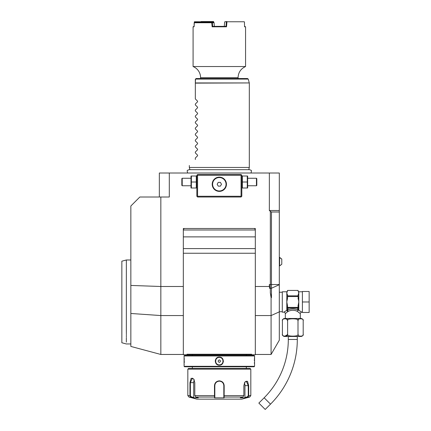 <?xml version="1.0" encoding="UTF-8"?>
<svg xmlns="http://www.w3.org/2000/svg" width="431" height="431" viewBox="0 0 431 431"><rect width="100%" height="100%" fill="white"/><g stroke="black" fill="none" stroke-linecap="round" stroke-linejoin="round"><path stroke-width="0.65" d="M244.275 21.765L226.663 21.765L244.275 21.765M226.663 21.765L224.826 21.782L226.835 21.55M244.442 22.003L244.56 26.797L245.568 26.797L245.568 66.536L193.083 66.536A11.998 11.998 0 0 1 200.577 77.661L200.577 78.534L219.325 78.534M201.439 22.299L201.444 22.003L213.69 22.003L213.728 22.434M194.37 21.765L201.18 21.782L194.37 21.765L194.085 26.797L193.083 26.797L194.095 26.35M193.083 26.797L193.083 66.536M196.078 78.534L195.523 79.088L196.078 78.534L247.534 78.534L248.261 79.088L195.523 79.088L195.329 82.941L195.329 79.282M248.261 79.088L249.29 82.941L195.329 82.941L195.329 98.925L197.565 101.161L195.329 98.925M219.325 167.46L249.317 167.46L248.719 169.679L249.608 169.679L189.042 169.679L189.926 169.679L189.333 167.46L219.325 167.46M269.353 173.009L279.31 173.009L279.31 210.5L269.353 210.5L269.353 173.009L159.341 173.009L159.341 197.005M260.884 173.009L260.378 173.009L260.884 173.009M261.892 173.009L262.393 173.009L261.892 173.009M262.894 173.009L263.384 173.009L262.894 173.009M259.871 173.009L259.37 173.009L259.871 173.009M169.297 173.009L169.297 197.005L139.843 197.005L130.846 206.002L130.846 285.441L160.838 286.496L160.838 354.46L183.331 354.46M160.838 197.005L160.838 286.496L183.331 286.496M160.838 354.46L130.846 346.427L130.846 285.441M279.31 210.5L279.31 311.872L271.083 315.562L271.083 297.692L270.334 292.843L270.334 211.352L269.353 210.5M269.353 286.496L269.353 284.525L269.644 288.404L269.353 286.496L255.314 286.496M192.334 355.51L192.334 354.761L195.674 354.761L187.205 354.761L186.957 354.234L187.205 354.761L183.331 354.761L183.331 228.495L255.314 228.495L255.314 354.761L251.445 354.761L251.688 354.234L251.445 354.761L242.971 354.761L246.316 354.761L246.316 355.51M270.334 292.843L271.46 297.605L271.46 211.998L279.31 211.998M271.46 211.998L270.334 211.352M279.31 311.872L279.31 340.215L271.083 354.46L271.083 315.562L255.314 315.562M271.083 297.692L271.46 297.605M253.816 228.495A1.498 1.498 0 0 1 255.314 229.992L183.331 229.992A1.498 1.498 0 0 1 184.834 228.495M183.331 236.883L255.314 236.883M186.957 354.234L251.688 354.234M255.314 253.245L183.331 253.245M183.331 248.59L255.314 248.59M189.952 354.761L248.692 354.761M254.112 355.51L184.533 355.51L184.085 355.963L184.085 366.307L254.565 366.307L254.565 355.963L254.112 355.51M254.565 355.963L184.085 355.963M219.325 365.181C214.04 365.413 214.062 356.846 219.325 357.083C224.605 356.857 224.583 365.423 219.325 365.181L219.325 364.885C214.493 365.138 214.503 357.127 219.325 357.385C224.158 357.132 224.147 365.143 219.325 364.885A3.75 3.75 0 0 1 215.575 361.135A3.75 3.75 0 0 1 219.325 357.385A3.75 3.75 0 0 1 223.075 361.135A3.75 3.75 0 0 1 219.325 364.885M184.129 364.798L184.193 364.12M184.29 362.616L184.317 361.701M184.323 361.011L184.317 360.699M184.285 359.61L184.242 358.829M184.209 358.382L184.172 357.956M254.5 357.665L254.473 357.956M254.435 358.43L254.409 358.775M254.355 359.702L254.333 360.596M254.36 362.627L254.414 363.548M223.387 361.555L223.409 361.135M215.263 360.715L215.241 361.13M254.565 366.307L254.112 366.759L184.533 366.759L184.085 366.307M187.83 369.157L250.815 369.157L250.066 368.408L188.584 368.408L187.83 369.157L187.83 395.588L189.952 395.588L189.952 382.653L191.127 378.262L193.853 379.145L194.801 382.653L194.796 395.588L195.749 397.037L198.352 397.829L193.541 397.829L190.938 397.037L189.952 395.588L190.383 395.588L190.383 382.653L192.312 378.154L193.923 379.258M250.815 369.157L250.815 395.588L248.692 395.588L247.706 397.037L245.104 397.829L240.293 397.829L242.895 397.037L243.849 395.588L243.849 385.653L244.792 382.146L247.518 381.257L248.692 385.653L248.692 395.588L248.692 385.653L248.267 385.653L248.267 395.588L247.486 396.746L244.948 397.522L244.948 385.653A4.499 2.252 -90 0 0 244.442 382.798M224.168 391.801L224.168 385.653L224.136 397.037L223.824 396.746L223.824 397.522L223.824 385.653L223.824 395.588L243.849 395.588M214.482 385.626L214.476 385.653C214.757 382.75 216.373 381.149 219.325 380.853C222.277 381.155 223.894 382.75 224.168 385.653L223.824 385.653C223.56 382.927 222.062 381.43 219.325 381.155C216.588 381.43 215.085 382.933 214.827 385.653A4.499 4.499 0 0 1 214.832 385.389M244.722 382.259L246.338 381.155L248.267 385.653L244.948 385.653M193.541 397.829L193.697 397.522L191.165 396.746L188.945 397.037L196.832 399.149L241.818 399.149L249.705 397.037L247.486 396.746M242.895 397.037L224.136 397.037L224.136 397.829L214.514 397.829L214.476 385.653L214.827 385.653L214.827 395.588L214.827 385.653M191.165 396.746L190.383 395.588M195.749 397.037L214.514 397.037L214.827 395.588L194.801 395.588M214.859 385.12A4.499 4.499 0 0 1 214.95 384.592M218.248 381.284A4.499 4.499 0 0 1 218.781 381.187M219.056 381.16A4.499 4.499 0 0 1 219.594 381.16M219.864 381.187A4.499 4.499 0 0 1 220.397 381.284M223.824 396.655L223.824 395.841M224.136 397.829L223.824 397.522M245.104 397.829L244.948 397.522M193.697 397.522L193.697 382.653L189.952 382.653M193.697 382.653A4.499 2.252 90 0 1 194.209 379.803M214.827 397.522L214.827 396.746L214.514 397.829M214.827 396.655L214.827 395.841M219.325 362.39C220.871 361.55 220.871 360.715 219.325 359.88C217.774 360.715 217.774 361.55 219.325 362.39M300.305 318.471L300.305 313.671L297.298 311.322C294.303 309.937 291.308 309.937 288.312 311.322L287.412 310.024L288.307 308.095L297.304 308.095L298.193 310.024C294.599 308.639 291.006 308.639 287.412 310.024L286.971 310.395L287.558 305.956L286.804 301.975L287.558 297.993L287.558 295.133L286.804 293.145L286.804 291.776L282.305 291.776L282.305 312.173L283.808 312.173A1.498 1.498 -132.6 0 1 285.306 313.671L287.746 311.602L286.804 310.331L283.808 312.173M286.944 312.238L287.461 311.823M288.312 311.322L287.746 311.602L286.901 310.428M285.306 318.471L285.306 313.671M297.988 320.583L297.999 320.712C296.862 318.18 304.334 318.18 303.192 320.718A2.252 2.252 0 0 0 300.946 318.471L284.665 318.471A2.252 2.252 0 0 0 282.413 320.718L282.413 334.219C281.271 336.756 288.754 336.756 287.612 334.219C285.338 336.762 300.278 336.756 297.999 334.219C296.862 336.762 304.334 336.756 303.192 334.219L303.138 334.72M297.999 334.219L297.999 320.718C300.267 318.175 285.333 318.18 287.612 320.718C288.748 318.18 281.271 318.18 282.413 320.718M298.204 319.791L299.076 318.929M297.579 319.786L297.961 320.427M282.768 319.538L283.339 319.01M286.373 318.854L287.585 320.373M287.569 334.65L284.665 336.282M282.472 334.715L282.413 334.219A2.252 2.252 0 0 0 284.665 336.466L300.946 336.466A2.252 2.252 0 0 0 303.192 334.219L303.192 320.718M287.612 320.718L287.612 334.219M288.307 336.466L288.307 339.466A82.477 82.477 0 0 1 264.149 397.786L258.848 403.087L265.21 409.45L270.512 404.149L264.149 397.786M297.304 336.466L297.304 339.466A91.474 91.474 0 0 1 270.512 404.149M298.915 312.443L299.292 312.766M300.305 313.671A1.498 1.498 132.6 0 1 301.802 312.173L299.114 310.503M299.426 310.681L299.82 310.913M298.705 310.428L298.802 310.331A0.749 0.614 180 0 0 298.64 310.347L298.193 310.024A1.498 0.851 -66.6 0 0 297.298 311.322M302.4 301.975L302.4 291.48L309.151 291.48L309.151 301.975L302.4 301.975L302.4 312.475L309.151 312.475L309.151 301.975M287.558 296.56L298.053 296.56L298.802 301.975L298.053 305.956L298.64 310.347M286.971 310.347A0.749 0.614 -0 0 0 286.804 310.331L286.804 293.145L287.558 290.429L298.053 290.435L298.802 293.145L298.053 295.133L298.053 296.56M287.558 306.996L287.639 307.395L297.972 307.395L298.053 306.996L298.053 307.389A0.749 0.652 -0 0 1 297.902 307.782M297.304 308.095L297.972 307.395M297.6 307.987A0.749 0.652 -0 0 0 298.053 307.389L298.053 305.956M287.558 307.389A0.749 0.652 0 0 0 288.01 307.987L288.307 308.095M287.558 306.689L287.558 307.184M287.639 307.395L288.01 307.987M298.516 293.683L298.705 293.322M287.558 295.855L298.053 295.855M298.058 305.703L298.107 305.126M302.4 291.776L298.802 291.776L298.802 310.331M298.133 299.06L298.069 298.451M281.782 264.251L279.606 265.927L281.782 264.251L281.782 259.053L279.606 257.377L279.606 265.927L279.31 265.927M241.441 174.884L241.069 174.507L197.581 174.507L196.832 175.261L196.832 196.256L197.581 197.005L241.069 197.005L241.818 196.256L241.818 175.261L241.441 174.884L241.069 175.261L197.581 175.261L197.204 174.884M197.581 175.261L197.581 196.256L241.069 196.256L241.069 175.261M241.069 196.256L241.441 196.628M219.325 191.38A7.122 7.122 0 0 1 212.203 184.258A7.122 7.122 0 0 1 219.325 177.136A7.122 7.122 0 0 1 226.447 184.258A7.122 7.122 0 0 1 219.325 191.38M197.581 196.256L197.204 196.628M219.007 177.141L218.366 177.2M217.73 177.313L217.1 177.491M216.173 177.868L215.872 178.025M215.575 178.197L215.053 178.558M215.004 178.59L214.73 178.811M214.466 179.048L214.029 179.495M213.97 179.555L213.744 179.829M213.534 180.11L213.334 180.4M213.156 180.697L212.989 180.998M212.844 181.306L212.709 181.613M212.596 181.92L212.494 182.232M212.408 182.545L212.338 182.857M212.284 183.17L212.246 183.482M212.214 183.789L212.203 184.102M212.203 184.414L212.214 184.721M212.246 185.034L212.284 185.346M212.338 185.659L212.408 185.966M212.494 186.278L212.596 186.591M212.709 186.903L212.844 187.21M212.989 187.517L213.156 187.819M213.334 188.115L213.534 188.406M213.744 188.686L213.97 188.956M214.024 189.015L214.466 189.468M214.73 189.699L215.004 189.92M215.053 189.958L215.575 190.313M215.872 190.486L216.173 190.647M217.1 191.025L217.73 191.197M218.366 191.316L219.007 191.375M219.643 191.375L220.284 191.316M220.914 191.197L221.545 191.025M222.471 190.647L222.773 190.486M223.069 190.313L223.597 189.958M223.646 189.92L223.915 189.699M224.179 189.468L224.621 189.02M224.675 188.956L224.901 188.686M225.117 188.406L225.311 188.115M225.494 187.819L225.655 187.517M225.806 187.21L225.936 186.903M226.054 186.591L226.156 186.278M226.237 185.966L226.307 185.659M226.361 185.346L226.404 185.034M226.431 184.721L226.447 184.414M226.447 184.102L226.431 183.789M226.404 183.482L226.361 183.17M226.307 182.857L226.237 182.545M226.156 182.232L226.054 181.92M225.936 181.613L225.806 181.306M225.655 180.998L225.494 180.697M225.311 180.4L225.117 180.11M224.901 179.829L224.675 179.555M224.621 179.495L224.179 179.048M223.915 178.811L223.646 178.59M223.597 178.558L223.069 178.197M222.773 178.025L222.471 177.868M221.545 177.491L220.914 177.313M220.284 177.2L219.643 177.141M219.325 177.54A6.718 6.718 0 0 1 226.043 184.258A6.718 6.718 0 0 1 219.325 190.976A6.718 6.718 0 0 1 212.607 184.258A6.718 6.718 0 0 1 219.325 177.54M218.242 186.133L220.408 186.133L221.491 184.258L220.408 182.383L218.242 182.383L217.159 184.258L218.242 186.133M191.375 182.006L191.375 188.008L196.283 188.008L196.283 176.01L191.375 176.01L191.375 182.006L196.283 182.006M191.003 188.008L191.003 176.01M190.831 185.756L182.211 185.756L182.211 178.256L190.831 178.256M182.211 178.256L181.834 178.633L181.834 185.384L182.211 185.756M247.27 182.006L247.27 188.008L242.362 188.008L242.362 176.01L247.27 176.01L247.27 182.006L242.362 182.006M247.647 188.008L247.647 176.01M247.814 178.256L256.44 178.256L256.44 185.756L247.814 185.756M256.44 185.756L256.811 185.384L256.811 178.633L256.44 178.256M126.348 330.523L126.348 331.66C126.348 347.941 126.348 347.941 126.348 331.665L126.348 259.985L130.846 259.985M126.348 332.684L126.348 333.664M126.348 334.607L126.348 335.507M126.348 336.369L126.348 337.187M126.348 337.963L126.348 342.112M121.849 275.086L121.849 328.864L121.849 261.191L126.348 259.985M130.846 343.965L126.348 343.965L121.849 342.758L121.849 328.864M197.565 101.797L197.565 101.161L197.565 101.797L195.329 104.033L197.565 101.797M195.329 104.927L197.565 107.157L195.329 104.927L195.329 104.033M197.565 107.157L197.565 107.793L195.329 110.029L197.565 107.793L197.565 107.157M195.329 110.923L197.565 113.159L195.329 110.923L195.329 110.029M197.565 113.159L197.565 113.795L195.329 116.025L197.565 113.795L197.565 113.159M195.329 116.925L197.565 119.155L195.329 116.925L195.329 116.025M197.565 119.155L197.565 119.791L195.329 122.027L197.565 119.791L197.565 119.155M195.329 122.921L197.565 125.152L195.329 122.921L195.329 122.027M197.565 125.152L197.565 125.793L195.329 128.023L197.565 125.793L197.565 125.152M195.329 128.917L197.565 131.153L195.329 128.917L195.329 128.023M197.565 131.153L197.565 131.789L195.329 134.019L197.565 131.789L197.565 131.153M195.329 134.919L197.565 137.15L195.329 134.919L195.329 134.019M197.565 137.15L197.565 137.785L195.329 140.021L197.565 137.785L197.565 137.15M195.329 140.915L197.565 143.151L195.329 140.915L195.329 140.021M197.565 143.151L197.565 143.787L195.329 146.017L197.565 143.787L197.565 143.151M195.329 146.917L197.565 149.148L195.329 146.917L195.329 146.017M197.565 149.148L197.565 149.783L195.329 152.019L197.565 149.783L197.565 149.148M195.329 152.913L197.565 155.144L195.329 152.913L195.329 152.019M197.565 155.144L197.565 155.785L195.329 158.015L197.565 155.785L197.565 155.144L197.565 155.785M195.329 159.513C187.21 167.632 187.21 167.632 195.329 159.513C187.21 167.632 187.21 167.632 195.329 159.513L195.329 158.015M214.358 26.356L214.056 22.724L213.571 22.299L211.729 22.299L212.127 26.797L226.523 26.797L226.932 22.003M211.783 22.751L194.187 22.751L194.672 22.299L211.729 22.299M194.085 26.797L194.187 22.751M226.523 26.797L226 26.35L212.65 26.35L212.127 26.797M213.383 26.35L212.645 26.35L212.343 22.719L211.815 22.719M226.367 21.997L226 26.35L225.268 26.35M214.045 22.708L212.343 22.719L211.96 22.299M224.653 21.997L224.292 26.356M244.549 26.35L245.568 26.797M224.406 24.993L224.594 22.724M214.056 22.724L213.523 21.55L201.029 21.55M214.132 23.63L214.245 24.993M200.889 22.299L200.9 21.997M194.521 21.997L194.51 22.45M245.568 66.536C240.81 68.723 238.311 72.43 238.068 77.661L200.577 77.661M249.29 82.941L195.329 83.135M183.331 315.562L160.838 315.562L130.846 313.477M279.31 284.525L269.353 284.525M279.31 284.719L271.46 288.237L269.644 288.404M248.692 395.588L248.267 395.588M219.325 380.853L219.325 381.155M219.325 357.083L219.325 357.385M297.304 339.466L288.307 339.466M238.068 77.661L238.068 78.534M249.317 167.46L249.317 83.135M251.02 173.009C251.564 171.112 251.564 170.202 251.02 170.277L249.608 169.679M255.314 354.46L271.083 354.46M192.334 368.408L192.334 366.759M246.316 368.408L246.316 366.759M249.705 397.037L250.815 395.588M188.945 397.037L187.83 395.588M279.31 311.721L282.305 311.721M279.31 292.229L282.305 292.229M301.802 312.173L302.4 312.173M286.804 291.776L287.558 291.027M287.558 290.429L298.053 290.429M298.802 291.776L298.053 291.027M279.31 257.377L281.782 259.053M196.832 187.582L196.66 188.008M196.832 176.43L196.66 176.01M241.818 187.582L241.99 188.008M241.818 176.43L241.99 176.01M187.625 173.009C187.081 171.112 187.081 170.202 187.625 170.277L189.042 169.679M189.333 167.46L189.333 165.509"/></g></svg>
